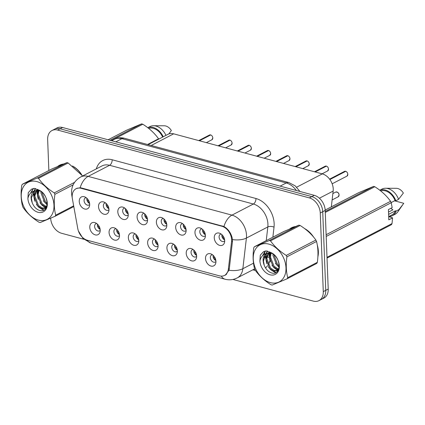 <?xml version="1.0" encoding="UTF-8"?>
<svg xmlns="http://www.w3.org/2000/svg" width="425" height="425" viewBox="0 0 425 425"><rect width="100%" height="100%" fill="white"/><g stroke="black" fill="none" stroke-linecap="round" stroke-linejoin="round"><path stroke-width="0.64" d="M119.51 235.333A6.657 4.771 62.6 0 1 119.313 237.224A6.657 4.771 62.6 0 1 113.677 239.764A6.657 4.771 62.6 0 1 109.066 232.523A6.657 4.771 62.6 0 1 114.49 227.922A6.657 4.771 62.6 0 1 119.51 235.333M115.988 228.73A3.995 2.863 -117.4 0 0 115.196 228.958A3.995 2.863 -117.4 0 0 113.9 231.662A3.995 2.863 -117.4 0 0 115.669 235.349A3.995 2.863 -117.4 0 0 118.873 236.05A3.995 2.863 -117.4 0 0 119.515 235.53M138.794 240.534A6.657 4.771 62.6 0 1 138.598 242.42A6.657 4.771 62.6 0 1 132.961 244.959A6.657 4.771 62.6 0 1 128.35 237.718A6.657 4.771 62.6 0 1 133.774 233.123A6.657 4.771 62.6 0 1 138.794 240.534M135.272 233.931A3.995 2.863 -117.4 0 0 134.481 234.159A3.995 2.863 -117.4 0 0 133.184 236.858A3.995 2.863 -117.4 0 0 134.959 240.545A3.995 2.863 -117.4 0 0 138.157 241.246A3.995 2.863 -117.4 0 0 138.8 240.731M158.084 245.73A6.657 4.771 62.6 0 1 157.887 247.616A6.657 4.771 62.6 0 1 152.251 250.16A6.657 4.771 62.6 0 1 147.64 242.914A6.657 4.771 62.6 0 1 153.064 238.319A6.657 4.771 62.6 0 1 158.084 245.73M154.562 239.126A3.995 2.863 -117.4 0 0 153.77 239.355A3.995 2.863 -117.4 0 0 152.474 242.053A3.995 2.863 -117.4 0 0 154.243 245.74A3.995 2.863 -117.4 0 0 157.447 246.442A3.995 2.863 -117.4 0 0 158.089 245.926M177.374 250.925A6.657 4.771 62.6 0 1 177.172 252.811A6.657 4.771 62.6 0 1 171.541 255.356A6.657 4.771 62.6 0 1 166.929 248.115A6.657 4.771 62.6 0 1 172.348 243.514A6.657 4.771 62.6 0 1 177.374 250.925M173.846 244.322A3.995 2.863 -117.4 0 0 173.055 244.55A3.995 2.863 -117.4 0 0 171.764 247.249A3.995 2.863 -117.4 0 0 173.533 250.941A3.995 2.863 -117.4 0 0 176.731 251.643A3.995 2.863 -117.4 0 0 177.374 251.122M196.658 256.126A6.657 4.771 62.6 0 1 196.462 258.012A6.657 4.771 62.6 0 1 190.825 260.552A6.657 4.771 62.6 0 1 186.214 253.311A6.657 4.771 62.6 0 1 191.638 248.715A6.657 4.771 62.6 0 1 196.658 256.126M193.136 249.523A3.995 2.863 -117.4 0 0 192.344 249.746A3.995 2.863 -117.4 0 0 191.048 252.45A3.995 2.863 -117.4 0 0 192.817 256.137A3.995 2.863 -117.4 0 0 196.021 256.838A3.995 2.863 -117.4 0 0 196.663 256.323M215.948 261.322A6.657 4.771 62.6 0 1 215.751 263.208A6.657 4.771 62.6 0 1 210.115 265.752A6.657 4.771 62.6 0 1 205.503 258.506A6.657 4.771 62.6 0 1 210.928 253.911A6.657 4.771 62.6 0 1 215.948 261.322M212.426 254.718A3.995 2.863 -117.4 0 0 211.629 254.947A3.995 2.863 -117.4 0 0 210.338 257.646A3.995 2.863 -117.4 0 0 212.107 261.332A3.995 2.863 -117.4 0 0 215.31 262.034A3.995 2.863 -117.4 0 0 215.953 261.518M100.22 230.137A6.657 4.771 62.6 0 1 100.024 232.023A6.657 4.771 62.6 0 1 94.387 234.568A6.657 4.771 62.6 0 1 89.776 227.322A6.657 4.771 62.6 0 1 95.2 222.727A6.657 4.771 62.6 0 1 100.22 230.137M96.698 223.534A3.995 2.863 -117.4 0 0 95.907 223.762A3.995 2.863 -117.4 0 0 94.61 226.461A3.995 2.863 -117.4 0 0 96.379 230.148A3.995 2.863 -117.4 0 0 99.583 230.849A3.995 2.863 -117.4 0 0 100.226 230.334M108.97 209.472A6.657 4.771 62.6 0 1 108.773 211.358A6.657 4.771 62.6 0 1 103.137 213.903A6.657 4.771 62.6 0 1 98.526 206.656A6.657 4.771 62.6 0 1 103.95 202.061A6.657 4.771 62.6 0 1 108.97 209.472M105.448 202.868A3.995 2.863 -117.4 0 0 104.656 203.097A3.995 2.863 -117.4 0 0 103.36 205.796A3.995 2.863 -117.4 0 0 105.134 209.482A3.995 2.863 -117.4 0 0 108.332 210.184A3.995 2.863 -117.4 0 0 108.975 209.668M128.26 214.667A6.657 4.771 62.6 0 1 128.063 216.559A6.657 4.771 62.6 0 1 122.427 219.098A6.657 4.771 62.6 0 1 117.815 211.857A6.657 4.771 62.6 0 1 123.239 207.257A6.657 4.771 62.6 0 1 128.26 214.667M124.738 208.064A3.995 2.863 -117.4 0 0 123.946 208.292A3.995 2.863 -117.4 0 0 122.65 210.997A3.995 2.863 -117.4 0 0 124.419 214.683A3.995 2.863 -117.4 0 0 127.622 215.385A3.995 2.863 -117.4 0 0 128.265 214.864M147.544 219.868A6.657 4.771 62.6 0 1 147.347 221.754A6.657 4.771 62.6 0 1 141.711 224.294A6.657 4.771 62.6 0 1 137.1 217.053A6.657 4.771 62.6 0 1 142.524 212.458A6.657 4.771 62.6 0 1 147.544 219.868M144.022 213.265A3.995 2.863 -117.4 0 0 143.23 213.493A3.995 2.863 -117.4 0 0 141.934 216.192A3.995 2.863 -117.4 0 0 143.708 219.879A3.995 2.863 -117.4 0 0 146.907 220.58A3.995 2.863 -117.4 0 0 147.549 220.065M166.834 225.064A6.657 4.771 62.6 0 1 166.637 226.95A6.657 4.771 62.6 0 1 161.001 229.495A6.657 4.771 62.6 0 1 156.389 222.248A6.657 4.771 62.6 0 1 161.813 217.653A6.657 4.771 62.6 0 1 166.834 225.064M163.312 218.461A3.995 2.863 -117.4 0 0 162.52 218.689A3.995 2.863 -117.4 0 0 161.224 221.388A3.995 2.863 -117.4 0 0 162.993 225.075A3.995 2.863 -117.4 0 0 166.196 225.776A3.995 2.863 -117.4 0 0 166.839 225.261M186.123 230.26A6.657 4.771 62.6 0 1 185.922 232.146A6.657 4.771 62.6 0 1 180.29 234.69A6.657 4.771 62.6 0 1 175.679 227.449A6.657 4.771 62.6 0 1 181.103 222.849A6.657 4.771 62.6 0 1 186.123 230.26M182.601 223.656A3.995 2.863 -117.4 0 0 181.804 223.885A3.995 2.863 -117.4 0 0 180.513 226.583A3.995 2.863 -117.4 0 0 182.282 230.276A3.995 2.863 -117.4 0 0 185.486 230.977A3.995 2.863 -117.4 0 0 186.129 230.456M205.408 235.461A6.657 4.771 62.6 0 1 205.211 237.347A6.657 4.771 62.6 0 1 199.575 239.886A6.657 4.771 62.6 0 1 194.963 232.645A6.657 4.771 62.6 0 1 200.387 228.05A6.657 4.771 62.6 0 1 205.408 235.461M201.886 228.857A3.995 2.863 -117.4 0 0 201.094 229.08A3.995 2.863 -117.4 0 0 199.798 231.784A3.995 2.863 -117.4 0 0 201.567 235.471A3.995 2.863 -117.4 0 0 204.77 236.173A3.995 2.863 -117.4 0 0 205.413 235.657M224.697 240.656A6.657 4.771 62.6 0 1 224.501 242.542A6.657 4.771 62.6 0 1 218.864 245.087A6.657 4.771 62.6 0 1 214.253 237.841A6.657 4.771 62.6 0 1 219.677 233.245A6.657 4.771 62.6 0 1 224.697 240.656M221.175 234.053A3.995 2.863 -117.4 0 0 220.384 234.281A3.995 2.863 -117.4 0 0 219.087 236.98A3.995 2.863 -117.4 0 0 220.857 240.667A3.995 2.863 -117.4 0 0 224.06 241.368A3.995 2.863 -117.4 0 0 224.703 240.853M89.686 204.276A6.657 4.771 62.6 0 1 89.489 206.162A6.657 4.771 62.6 0 1 83.853 208.702A6.657 4.771 62.6 0 1 79.241 201.461A6.657 4.771 62.6 0 1 84.665 196.865A6.657 4.771 62.6 0 1 89.686 204.276M86.163 197.673A3.995 2.863 -117.4 0 0 85.367 197.901A3.995 2.863 -117.4 0 0 84.076 200.6A3.995 2.863 -117.4 0 0 85.845 204.287A3.995 2.863 -117.4 0 0 89.048 204.988A3.995 2.863 -117.4 0 0 89.691 204.473M119.446 234.595A3.995 2.863 62.6 0 1 116.647 230.233A3.995 2.863 62.6 0 1 116.71 229.33M138.731 239.79A3.995 2.863 62.6 0 1 135.931 235.434A3.995 2.863 62.6 0 1 136 234.526M158.02 244.991A3.995 2.863 62.6 0 1 155.221 240.63A3.995 2.863 62.6 0 1 155.284 239.721M177.305 250.187A3.995 2.863 62.6 0 1 174.505 245.825A3.995 2.863 62.6 0 1 174.574 244.922M196.594 255.383A3.995 2.863 62.6 0 1 193.795 251.026A3.995 2.863 62.6 0 1 193.864 250.118M215.879 260.583A3.995 2.863 62.6 0 1 213.084 256.222A3.995 2.863 62.6 0 1 213.148 255.313M100.157 229.399A3.995 2.863 62.6 0 1 97.357 225.038A3.995 2.863 62.6 0 1 97.426 224.129M108.906 208.733A3.995 2.863 62.6 0 1 106.107 204.372A3.995 2.863 62.6 0 1 106.176 203.463M128.196 213.929A3.995 2.863 62.6 0 1 125.396 209.567A3.995 2.863 62.6 0 1 125.46 208.664M147.48 219.125A3.995 2.863 62.6 0 1 144.681 214.768A3.995 2.863 62.6 0 1 144.75 213.86M166.77 224.326A3.995 2.863 62.6 0 1 163.97 219.964A3.995 2.863 62.6 0 1 164.034 219.056M186.054 229.521A3.995 2.863 62.6 0 1 183.255 225.16A3.995 2.863 62.6 0 1 183.324 224.257M205.344 234.717A3.995 2.863 62.6 0 1 202.544 230.361A3.995 2.863 62.6 0 1 202.613 229.452M224.634 239.918A3.995 2.863 62.6 0 1 221.834 235.556A3.995 2.863 62.6 0 1 221.898 234.648M89.622 203.538A3.995 2.863 62.6 0 1 86.822 199.176A3.995 2.863 62.6 0 1 86.886 198.268M72.388 198.799A11.98 8.59 62.6 0 1 72.17 196.839A11.98 8.59 62.6 0 1 76.054 188.737A11.98 8.59 62.6 0 1 81.148 188.312L221.797 226.217A11.98 8.59 62.6 0 1 231.556 241.687L228.358 269.2A11.98 8.59 62.6 0 1 224.543 275.421A11.98 8.59 62.6 0 1 219.454 275.846L87.396 240.263A11.98 8.59 62.6 0 1 77.786 228.629L72.388 198.799M148.081 144.638L168.013 134.3A13.308 9.541 62.6 0 1 173.671 133.827L322.32 173.883A13.308 9.541 62.6 0 1 333.158 191.075L331.325 206.863M317.879 256.838A21.516 15.428 -117.4 0 0 318.357 251.398A21.516 15.428 -117.4 0 0 317.278 244.981M76.261 188.551L80.15 187.776L81.589 188.004L223.938 226.52C228.06 228.91 230.817 232.719 232.199 237.947L232.47 241.405L229.277 268.919L229.001 270.252L225.208 275.267M232.932 279.448L313.305 301.107A13.308 9.541 -117.4 0 0 318.962 300.634L323.903 298.074A13.308 9.541 -117.4 0 0 328.217 289.069L325.199 210.433L322.729 211.714A13.308 9.541 -117.4 0 0 311.812 196.61L60.1 128.786A13.308 9.541 -117.4 0 0 54.443 129.258A13.308 9.541 -117.4 0 1 60.1 128.786L311.812 196.61A13.308 9.541 -117.4 0 1 322.729 211.714L325.747 290.355L322.729 211.714L320.253 212.994A13.308 9.541 -117.4 0 0 309.342 197.891L57.63 130.066A13.308 9.541 -117.4 0 0 51.972 130.539A13.308 9.541 -117.4 0 0 47.653 139.538L48.848 170.526M321.433 299.354A13.308 9.541 -117.4 0 0 325.747 290.355A13.308 9.541 -117.4 0 1 321.433 299.354M81.658 174.659A21.516 15.428 -117.4 0 0 72.484 165.978M63.314 164.055A21.516 15.428 -117.4 0 0 59.553 165.229A21.516 15.428 -117.4 0 0 57.773 166.382M313.666 237.177A21.516 15.428 -117.4 0 0 304.491 228.496M295.322 226.573A21.516 15.428 -117.4 0 0 291.561 227.747A21.516 15.428 -117.4 0 0 289.776 228.9M50.676 218.206A13.308 9.541 -117.4 0 0 61.593 233.282L83.821 239.27M318.962 300.634A13.308 9.541 -117.4 0 0 323.276 291.635L320.253 212.994M292.692 227.237A21.516 15.428 -117.4 0 0 291.901 227.821M60.685 164.719A21.516 15.428 -117.4 0 0 59.893 165.304M325.199 210.433A13.308 9.541 -117.4 0 0 314.282 195.33L62.571 127.5A13.308 9.541 -117.4 0 0 56.913 127.973L51.972 130.539M210.731 134.948C211.926 135.426 212.617 136.42 212.819 137.923L211.937 139.745A2.662 1.907 -117.4 0 0 212.798 137.944A2.662 1.907 -117.4 0 0 210.704 134.948L210.752 134.964M87.64 201.732L89.436 202.608M210.587 135.012L199.288 140.728M87.019 198.39L86.859 199.182C86.928 200.143 87.688 200.866 89.138 201.354M210.704 134.948L199.468 140.776M97.553 224.257L97.399 225.043C97.463 226.004 98.223 226.727 99.678 227.216M99.976 228.475L98.175 227.598M230.021 140.144C231.211 140.622 231.907 141.615 232.103 143.119L231.221 144.941A2.662 1.907 -117.4 0 0 232.087 143.14A2.662 1.907 -117.4 0 0 229.994 140.149L230.042 140.165M106.925 206.933L108.726 207.804M229.877 140.208L218.577 145.929M106.303 203.591L106.149 204.383C106.218 205.339 106.978 206.067 108.428 206.55M229.994 140.149L218.758 145.977M249.278 145.345L249.31 145.339C250.5 145.823 251.191 146.811 251.393 148.314L250.511 150.137A2.662 1.907 -117.4 0 0 251.372 148.336A2.662 1.907 -117.4 0 0 249.278 145.345L238.042 151.173M126.214 212.128L128.015 213.005M249.162 145.403L237.862 151.125M125.593 208.787L125.433 209.578C125.502 210.54 126.262 211.262 127.718 211.746M268.595 150.54C269.785 151.018 270.481 152.012 270.677 153.515L269.795 155.337A2.662 1.907 -117.4 0 0 270.661 153.537A2.662 1.907 -117.4 0 0 268.568 150.54L268.616 150.556M145.499 217.324L147.3 218.2M268.451 150.604L257.152 156.32M144.883 213.982L144.723 214.774C144.792 215.735 145.552 216.458 147.002 216.947M268.568 150.54L257.332 156.368M287.884 155.736C289.074 156.214 289.77 157.208 289.967 158.711L289.085 160.533A2.662 1.907 -117.4 0 0 289.946 158.732A2.662 1.907 -117.4 0 0 287.858 155.741L287.906 155.757M164.788 222.519L166.589 223.396M287.741 155.8L276.436 161.521M164.167 219.183L164.008 219.975C164.082 220.931 164.842 221.653 166.292 222.142M287.858 155.741L276.622 161.569M116.843 229.452L116.684 230.238C116.753 231.2 117.512 231.928 118.968 232.411M119.266 233.67L117.465 232.794M136.127 234.648L135.973 235.434C136.037 236.396 136.797 237.123 138.252 237.612M138.55 238.866L136.749 237.989M155.417 239.849L155.258 240.63C155.327 241.597 156.087 242.319 157.542 242.808M157.84 244.062L156.039 243.19M38.351 220.102A20.852 14.949 -117.4 0 0 53.975 205.259A20.852 14.949 -117.4 0 0 36.874 181.597A20.852 14.949 -117.4 0 0 21.25 196.44A20.852 14.949 -117.4 0 0 38.351 220.102M82.886 176.2L68.122 162.966A23.959 17.175 -117.4 0 0 67.506 162.786A23.959 17.175 -117.4 0 0 66.89 162.632L51.94 168.922L22.307 184.291A23.959 17.175 -117.4 0 0 21.744 185.38C20.682 193.04 20.947 199.989 22.541 206.231A23.959 17.175 -117.4 0 0 23.205 207.65C27.147 213.217 32.401 218.067 38.957 222.211A23.959 17.175 -117.4 0 0 39.573 222.392A23.959 17.175 -117.4 0 0 40.189 222.546L55.138 216.256A23.959 17.175 -117.4 0 0 55.702 215.167L73.663 205.849M73.142 184.854L54.905 194.315C53.842 201.976 54.108 208.925 55.702 215.167M54.905 194.315A23.959 17.175 -117.4 0 0 54.241 192.897L74.582 182.341M68.122 162.966L38.489 178.335C42.388 183.855 47.637 188.711 54.241 192.897M38.489 178.335A23.959 17.175 -117.4 0 0 37.873 178.155A23.959 17.175 -117.4 0 0 37.257 178.001L66.89 162.632M41.055 191.393L40.933 192.854L44.641 202.337L47.186 204.298M41.815 192.02L45.512 201.886L47.218 203.336M38.409 190.512L37.443 194.666L41.156 204.143L44.891 206.624L46.596 206.938M39.02 190.628L38.314 194.209L42.027 203.692L45.762 206.173L46.777 206.417M37.745 189.353L36.571 190.166M36.199 190.517L33.958 196.472L37.666 205.955L41.406 208.431L45.045 208.399L46.261 207.644M37.836 189.396L37.071 190.065M36.72 190.453L34.829 196.021L38.537 205.503L42.277 207.979L45.815 207.99L42.011 205.243L39.961 202.698M40.906 191.282L38.941 190.613L34.34 191.123M27.896 198.475C28.719 194.379 30.993 191.866 34.712 190.947C30.935 193.163 30.106 197.104 32.226 202.778L32.332 203.033C33.851 206.672 36.083 209.068 39.02 210.226C49.337 214.333 49.884 195.001 39.222 190.209L34.271 188.376L31.54 189.141L28.278 192.621L27.896 198.475A12.394 8.888 -117.4 0 0 38.053 212.293A12.394 8.888 -117.4 0 0 47.334 204.664A12.394 8.888 -117.4 0 0 39.222 190.209M38.93 190.018L34.653 190.958M34.754 190.926L31.344 197.827L32.226 202.778M73.796 206.577L55.138 216.256M22.307 184.291L37.257 178.001M40.938 191.303L40.97 192.068M37.878 189.423L37.74 189.991M37.655 190.437L37.485 193.88M43.547 206.024L46.182 207.719M35.498 188.557L34.452 191.006M34.409 191.16L34 195.686M40.062 207.836L43.977 210.024M33.506 188.472L30.977 192.769M31.678 189.067L28.278 192.621M43.446 200.887L47.127 204.855M37.421 189.736L37.347 190.028M37.262 190.432L37.012 193.003L38.255 199.389M35.232 188.503L34.053 191.112M33.931 191.542L33.527 194.809L34.765 201.2M36.47 204.505L38.526 207.055L43.52 210.248M33.267 188.519L30.473 193.242M270.358 282.62A20.852 14.949 -117.4 0 0 285.983 267.777A20.852 14.949 -117.4 0 0 268.882 244.115A20.852 14.949 -117.4 0 0 253.258 258.958A20.852 14.949 -117.4 0 0 270.358 282.62M271.58 284.909A23.959 17.175 -117.4 0 0 272.197 285.063L287.141 278.773A23.959 17.175 -117.4 0 0 287.709 277.684L317.342 262.315C318.405 254.692 318.139 247.743 316.54 241.464A23.959 17.175 -117.4 0 0 315.876 240.04C311.977 234.52 306.728 229.665 300.124 225.484A23.959 17.175 -117.4 0 0 299.508 225.303A23.959 17.175 -117.4 0 0 298.892 225.149L283.948 231.439L254.315 246.808A23.959 17.175 -117.4 0 0 253.746 247.897C252.684 255.558 252.955 262.507 254.548 268.749A23.959 17.175 -117.4 0 0 255.212 270.173C259.154 275.735 264.403 280.585 270.964 284.729A23.959 17.175 -117.4 0 0 271.58 284.909M316.54 241.464L286.907 256.833C285.844 264.493 286.115 271.442 287.709 277.684M286.907 256.833A23.959 17.175 -117.4 0 0 286.243 255.414L315.876 240.04M300.124 225.484L270.497 240.853C274.396 246.373 279.645 251.228 286.243 255.414M270.497 240.853A23.959 17.175 -117.4 0 0 269.88 240.672A23.959 17.175 -117.4 0 0 269.264 240.518L298.892 225.149M287.141 278.773L316.774 263.404A23.959 17.175 -117.4 0 0 317.342 262.315M273.057 253.911L272.94 255.372L276.648 264.855L279.193 266.815M273.822 254.538L277.52 264.403L279.225 265.853M270.412 253.029L269.45 257.183L273.158 266.666L276.898 269.142L278.598 269.455M271.028 253.146L270.321 256.727L274.035 266.209L277.769 268.69L278.784 268.935M269.753 251.871L268.579 252.684M268.207 253.034L265.965 258.99L269.673 268.473L273.408 270.948L277.052 270.916L278.269 270.162M269.838 251.919L269.078 252.583M268.727 252.971L266.836 258.538L270.544 268.021L274.284 270.497L277.822 270.507M272.914 253.799L270.948 253.13L266.342 253.64M259.903 260.993C260.727 256.897 263.001 254.384 266.719 253.465C262.942 255.68 262.113 259.622 264.233 265.296L264.339 265.551C265.859 269.19 268.085 271.586 271.028 272.744C281.345 276.85 281.892 257.518 271.23 252.726L266.278 250.893L263.543 251.658L260.286 255.138L259.903 260.993A12.394 8.888 -117.4 0 0 270.061 274.81A12.394 8.888 -117.4 0 0 279.337 267.182A12.394 8.888 -117.4 0 0 271.23 252.726M270.938 252.535L266.661 253.475M266.762 253.443L263.346 260.344L264.233 265.296M254.315 246.808L269.264 240.518M272.946 253.821L272.978 254.586M269.886 251.94L269.748 252.508M269.657 252.955L269.493 256.397M275.554 268.542L278.184 270.236M267.506 251.074L266.459 253.523M266.417 253.677L266.002 258.203M272.069 270.353L275.979 272.542M265.513 250.989L262.985 255.287M263.686 251.584L260.286 255.138M275.453 263.404L279.129 267.373M269.423 252.253L269.354 252.546M269.269 252.949L269.02 255.521L270.257 261.906M271.968 265.216L274.019 267.761L277.833 270.502M267.24 251.021L266.061 253.629M265.938 254.06L265.529 257.327L266.773 263.718M268.478 267.022L270.534 269.572L275.527 272.765M265.269 251.037L262.48 255.76M80.607 173.421A21.298 15.268 -117.4 0 0 73.578 166.812M62.374 164.443A21.298 15.268 -117.4 0 0 59.659 165.426A21.298 15.268 -117.4 0 0 58.698 165.984M158.716 139.124A23.959 17.175 -117.4 0 0 158.552 138.784C154.652 133.264 149.403 128.408 142.805 124.222A23.959 17.175 -117.4 0 0 141.573 123.893L126.623 130.183L108.125 139.777M162.653 137.084A13.308 9.541 -117.4 0 0 148.633 128.366M163.216 136.786A14.195 10.179 -117.4 0 0 147.81 127.723M165.962 135.363A14.195 10.179 -117.4 0 0 153.568 125.731A14.195 10.179 -117.4 0 0 149.967 126.576L147.788 127.707M168.879 133.923L171.349 130.539A8.872 6.359 -117.4 0 0 164.278 125.789L153.568 125.731M142.805 124.222L111.217 140.611M109.985 140.277L141.573 123.893M147.544 144.495L158.552 138.784M317.942 255.521A21.298 15.268 -117.4 0 0 318.182 251.35A21.298 15.268 -117.4 0 0 317.523 246.553M312.614 235.939A21.298 15.268 -117.4 0 0 305.586 229.335M294.376 226.961A21.298 15.268 -117.4 0 0 291.662 227.943A21.298 15.268 -117.4 0 0 290.705 228.501M388.514 212.086L392.907 209.807L390.809 208.351M388.684 216.548L392.572 217.876L388.811 219.831L388.418 209.589L392.179 207.639L391.223 202.725A23.959 17.175 -117.4 0 0 390.559 201.301C386.66 195.782 381.411 190.926 374.808 186.74A23.959 17.175 -117.4 0 0 373.575 186.41L358.631 192.7L325.178 210.051M391.159 202.582L395.059 200.558A13.308 9.541 -117.4 0 0 380.635 190.883M395.059 200.558L395.824 200.765A14.195 10.179 -117.4 0 0 379.817 190.246M395.824 200.765L398.565 199.341A14.195 10.179 -117.4 0 0 385.576 188.248A14.195 10.179 -117.4 0 0 381.969 189.093L379.791 190.225M398.565 199.341L403.357 193.056A8.872 6.359 -117.4 0 0 396.286 188.307L385.576 188.248M374.808 186.74L325.274 212.436M325.237 211.485L373.575 186.41M326.129 234.722L390.559 201.301M391.223 202.725L326.198 236.454M327 257.306L392.025 223.577L392.572 217.876M392.025 223.577A23.959 17.175 -117.4 0 1 391.457 224.666L327.027 258.081M394.559 200.818L403.75 203.299L397.811 211.836A14.195 10.179 -117.4 0 1 395.043 214.301L392.302 215.725A14.195 10.179 -117.4 0 1 388.748 216.569L391.892 214.938A13.308 9.541 -117.4 0 0 395.452 210.8L388.599 214.354M392.302 215.725A14.195 10.179 -117.4 0 0 396.217 211.002L395.452 210.8M397.811 211.836A14.195 10.179 -117.4 0 0 398.958 209.578L396.217 211.002M403.304 203.958L398.958 209.578M307.142 160.937L307.169 160.932C308.359 161.415 309.055 162.403 309.257 163.907L308.375 165.729A2.662 1.907 -117.4 0 0 309.235 163.928A2.662 1.907 -117.4 0 0 307.142 160.937L295.906 166.765M184.073 227.72L185.874 228.597M307.025 160.995L295.726 166.717M183.457 224.379L183.297 225.17C183.366 226.132 184.126 226.854 185.576 227.338M326.458 166.133C327.648 166.611 328.344 167.604 328.541 169.107L327.659 170.93A2.662 1.907 -117.4 0 0 328.525 169.129A2.662 1.907 -117.4 0 0 326.432 166.133L326.48 166.148M203.363 232.916L205.163 233.792M326.315 166.196L315.01 171.913M202.741 229.574L202.587 230.366C202.656 231.327 203.416 232.05 204.866 232.539M326.432 166.133L315.196 171.96M345.743 171.328C346.938 171.806 347.629 172.8 347.831 174.303L346.949 176.125A2.662 1.907 -117.4 0 0 347.809 174.324A2.662 1.907 -117.4 0 0 345.716 171.333L345.764 171.349M222.652 238.112L224.448 238.988M345.599 171.392L329.816 179.435M222.031 234.775L221.871 235.562C221.94 236.523 222.7 237.246 224.15 237.734M345.716 171.333L329.89 179.541M174.707 245.044L174.548 245.831C174.617 246.792 175.376 247.52 176.827 248.003M177.124 249.262L175.323 248.386M193.991 250.24L193.832 251.026C193.901 251.988 194.661 252.716 196.116 253.204M196.414 254.458L194.613 253.582M213.281 255.441L213.122 256.222C213.191 257.189 213.95 257.911 215.401 258.4M215.698 259.654L213.903 258.777M228.358 269.2L229.298 268.712M231.556 241.687L232.491 241.203M221.797 226.217L222.344 225.935M81.148 188.312L81.69 188.031M151.204 145.483L173.671 133.827M319.388 198.22L333.158 191.075M296.661 187.191L322.32 173.883M96.316 168.879A22.185 15.906 62.6 0 1 112.173 159.763L255.956 198.507A4.436 2.587 -74.9 0 1 253.369 204.027L109.586 165.282A17.749 12.723 -117.4 0 0 102.043 165.909L80.628 177.018A17.749 12.723 62.6 0 1 88.166 176.391A15.528 9.047 105.1 0 0 80.15 187.776M255.956 198.507A22.185 15.906 62.6 0 1 274.152 223.678A22.185 15.906 62.6 0 1 274.024 227.163L272.861 237.187M232.47 239.583A15.528 7.427 6.6 0 0 246.404 238.058L267.824 226.95A17.749 12.723 -117.4 0 0 267.925 224.161A17.749 12.723 -117.4 0 0 253.369 204.027L231.954 215.135A17.749 12.723 62.6 0 1 246.511 235.269A17.749 12.723 62.6 0 1 246.404 238.058L242.845 268.717A17.749 12.723 62.6 0 1 237.192 277.929L254.612 268.892M80.628 177.018C74.476 180.646 71.448 185.943 71.538 192.902L71.814 195.431A15.528 4.282 -10.3 0 0 72.165 196.106M223.938 226.52A15.528 9.047 -74.9 0 1 231.954 215.135L88.166 176.391L109.586 165.282A4.436 2.587 -74.9 0 0 112.173 159.763M221.292 276.128A15.528 9.047 105.1 0 0 225.059 279.22C229.24 280.309 233.288 279.878 237.192 277.929M225.059 279.22L90.849 243.052A15.528 9.047 -74.9 0 1 87.237 240.215M229.001 270.252A15.528 7.427 6.6 0 0 242.845 268.717L253.502 263.187M270.996 253.215L270.465 257.821A22.185 15.906 62.6 0 1 270.401 258.315M269.902 260.748A22.185 15.906 62.6 0 1 268.239 264.685M267.623 265.63A22.185 15.906 62.6 0 1 265.503 267.931M255.409 270.438A22.185 15.906 62.6 0 1 253.969 270.119L252.838 269.817M309.342 197.891L314.282 195.33M57.63 130.066L62.571 127.5M323.276 291.635L328.217 289.069M263.367 261.279A17.749 12.723 -117.4 0 0 264.26 257.608L264.456 255.919M264.663 254.171L265.019 251.095M266.236 240.624L267.824 226.95A4.436 2.12 -173.4 0 1 274.024 227.163M253.874 269.28A4.436 2.587 -74.9 0 1 253.969 270.119M264.26 257.608A4.436 2.12 -173.4 0 1 266.156 257.109M266.958 257.072A4.436 2.12 -173.4 0 1 269.121 257.348M296.347 190.496A17.749 12.723 -117.4 0 0 286.248 182.952L121.922 138.672A17.749 12.723 -117.4 0 0 114.378 139.304C117.603 137.695 120.992 137.36 124.546 138.295L288.873 182.575A8.872 5.169 -74.9 0 0 286.248 182.952L280.128 186.129M115.802 141.844L121.922 138.672A8.872 5.169 -74.9 0 1 124.546 138.295M210.524 134.9A2.662 1.907 -117.4 0 0 209.482 135.017L198.751 140.585M229.813 140.096A2.662 1.907 -117.4 0 0 228.772 140.213L218.041 145.78M249.098 145.297A2.662 1.907 -117.4 0 0 248.057 145.414L237.325 150.981M268.387 150.492A2.662 1.907 -117.4 0 0 267.346 150.609L256.615 156.177M287.672 155.688A2.662 1.907 -117.4 0 0 286.631 155.805L275.899 161.373M306.962 160.889A2.662 1.907 -117.4 0 0 305.92 161.006L295.189 166.573M326.246 166.085A2.662 1.907 -117.4 0 0 325.21 166.202L314.473 171.769M345.536 171.28A2.662 1.907 -117.4 0 0 344.494 171.397L329.593 179.132M339.06 194.99A2.662 1.907 -117.4 0 0 337.88 192.53A2.662 1.907 -117.4 0 0 335.745 192.063C337.88 192.047 338.991 193.014 339.081 194.969L338.199 196.791A2.662 1.907 -117.4 0 0 339.06 194.99M224.543 275.421L226.424 274.444M76.054 188.737L77.164 188.163M90.849 243.052L83.002 238.51L78.397 230.95M71.814 195.431L72.239 197.763M114.378 139.304L111.637 140.723M299.928 191.462L295.189 185.863L288.873 182.575M211.937 139.745L206.359 142.635M209.482 135.017L210.55 134.895M231.221 144.941L225.648 147.831M228.772 140.213L229.835 140.096M250.511 150.137L244.933 153.032M248.057 145.414L249.124 145.292M269.795 155.337L264.223 158.227M267.346 150.609L268.409 150.487M289.085 160.533L283.512 163.423M286.631 155.805L287.698 155.688M46.155 207.846L45.395 208.239M278.157 270.364L277.403 270.757M61.62 164.406L59.659 165.426M293.622 226.923L291.662 227.943M308.375 165.729L302.797 168.624M305.92 161.006L306.988 160.884M327.659 170.93L322.086 173.82M325.21 166.202L326.272 166.079M346.949 176.125L332.159 183.797M344.494 171.397L345.562 171.28M335.745 192.063L332.871 193.556M338.199 196.791L332.132 199.936"/></g></svg>
